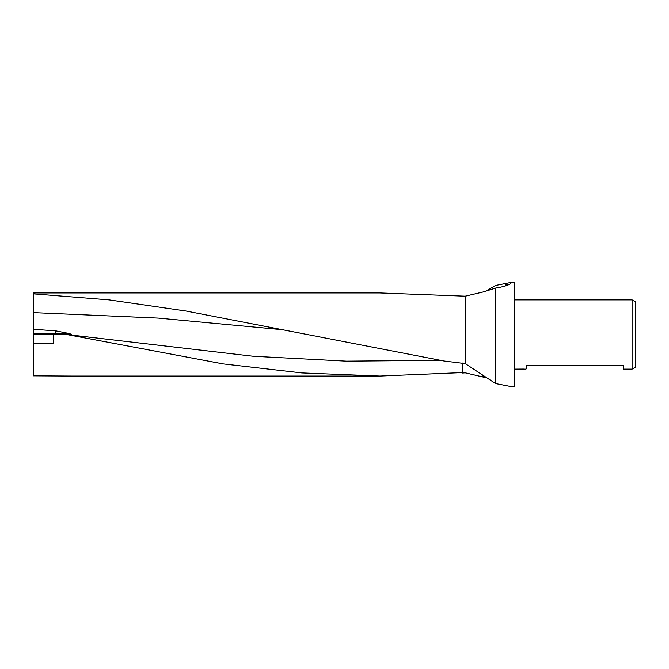 <?xml version="1.0" encoding="UTF-8"?>
<svg xmlns="http://www.w3.org/2000/svg" width="669" height="669" viewBox="0 0 669 669"><rect width="100%" height="100%" fill="white"/><g stroke="black" fill="none" stroke-linecap="round" stroke-linejoin="round"><path stroke-width="1" d="M485.627 377.634L465.223 372.825L462.664 373.034L462.664 363.041L462.664 372.583L379.917 376.062L70.805 376.062L379.917 376.062L301.778 372.926L223.237 363.919L66.641 334.5L53.721 334.5L53.721 343.506L33.45 343.506L33.45 375.844L70.805 376.062M33.45 343.506L33.45 292.938L379.917 292.938L465.223 296.175L465.223 363.61L495.57 383.554L495.57 288.08L483.52 291.876L465.223 296.175M33.45 293.842L109.089 299.863L185.974 311.01L444.124 361.026L465.223 363.61M485.627 291.366L495.57 285.446L510.414 282.544L514.319 282.544L514.319 386.456L510.414 386.456L495.57 383.554M510.414 282.544L510.949 283.23C509.05 285.094 503.924 286.708 495.57 288.08M635.55 367.139L632.088 369.137L632.088 299.863L635.55 301.861L635.55 367.139M505.655 285.855L505.655 284.275L509.368 284.275M514.319 369.137L523.543 369.071M525.357 369.137L524.621 369.137M632.088 369.137L623.424 369.137L623.424 365.675L526.444 365.675L526.444 368.828M514.319 299.863L632.088 299.863M33.45 334.5L53.721 334.5M66.624 334.5L71.541 334.5L69.768 333.655L55.803 330.871L33.45 329.282M462.664 373.034L462.664 372.583M71.541 334.5L66.641 334.5L253.217 356.268L346.483 361.16L439.759 360.332M33.45 333.655L55.803 333.655L55.803 334.5M55.803 330.871L55.803 333.655L69.768 333.655M33.45 312.615L158.152 318.076L282.853 329.742M483.52 377.124A38.819 35.783 147.7 0 0 482.709 375.761M185.974 311.01L187.245 311.227M33.45 292.938L379.917 292.938"/></g></svg>
